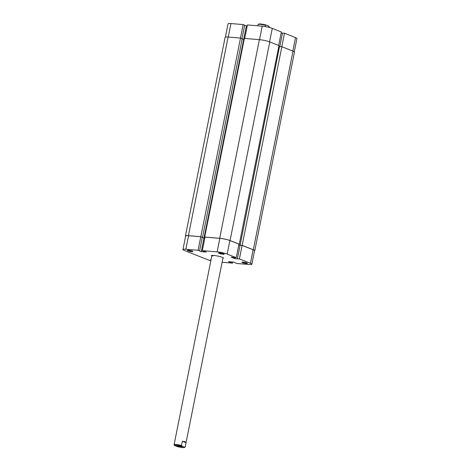 <?xml version="1.0" encoding="UTF-8"?>
<svg xmlns="http://www.w3.org/2000/svg" width="471" height="471" viewBox="0 0 471 471"><rect width="100%" height="100%" fill="white"/><g stroke="black" fill="none" stroke-linecap="round" stroke-linejoin="round"><path stroke-width="0.71" d="M185.609 236.248A7.565 1.089 11.3 0 1 185.433 235.936A7.565 1.089 11.3 0 1 188.424 235.659L200.817 236.707L202.259 237.36M185.433 235.936L225.12 37.303A7.565 1.089 11.3 0 1 228.111 37.026L240.51 38.074L200.817 236.707M240.51 38.074L242.224 38.752L202.53 237.384M202.247 237.402L204.002 238.096L243.695 39.464L242.2 38.869M204.803 238.167L204.002 238.096M244.161 39.505L243.695 39.464M204.691 237.031L219.686 238.297A7.565 1.089 11.3 0 1 230.072 240.557L239.28 244.208L278.973 45.575L269.759 41.925A7.565 1.089 11.3 0 0 259.38 39.664L244.378 38.398L204.691 237.031L205.003 237.154M239.28 244.208L238.95 244.184M240.092 245.273L238.756 245.161M279.521 46.617L278.779 46.558M292.997 51.145L253.31 249.777A7.565 1.089 11.3 0 1 254.77 250.755L294.457 52.122A7.565 1.089 11.3 0 0 292.997 51.145L281.852 46.717L279.544 46.523L240.092 245.256M281.852 46.717L242.159 245.35L239.851 245.155M253.31 249.777L242.159 245.35M181.2 446.997A2.838 0.406 11.3 0 1 178.079 446.402A2.838 0.406 11.3 0 1 176.802 445.725A2.838 0.406 11.3 0 1 177.879 445.678A2.838 0.406 11.3 0 1 182.301 446.826A2.838 0.406 11.3 0 1 181.2 446.997M177.626 445.66A2.361 0.341 -168.7 0 0 181.011 446.426A2.361 0.341 -168.7 0 0 181.565 446.443M265.22 26.576L265.485 25.263A5.676 0.818 -168.7 0 0 258.114 24.457A5.676 0.818 -168.7 0 0 258.031 24.563L257.784 25.811M184.561 447.45A5.199 0.748 -168.7 0 1 177.084 446.526L174.547 445.519L174.076 444.836A5.676 0.818 11.3 0 1 174.07 444.765A5.676 0.818 11.3 0 1 181.518 445.46L182.359 441.239L185.015 441.668L186.033 442.699L185.185 446.92A5.676 0.818 11.3 0 1 185.191 446.991A5.676 0.818 11.3 0 1 185.109 447.091L184.561 447.45A5.199 0.748 -168.7 0 0 184.526 447.15L185.185 446.92M268.776 26.164A5.199 0.748 11.3 0 0 268.753 26.117A5.199 0.748 11.3 0 0 268.676 26.035L269.023 27.371L269.159 26.788A5.676 0.818 -168.7 0 0 269.153 26.717L268.676 26.035L266.139 25.028L265.485 25.263M258.114 24.457L258.661 24.103A5.199 0.748 11.3 0 1 266.139 25.028M181.518 445.46L181.994 446.143L184.526 447.15M181.994 446.143A5.199 0.748 -168.7 0 0 176.69 445.142A5.199 0.748 -168.7 0 0 174.47 445.436A5.199 0.748 -168.7 0 0 174.547 445.519L174.076 444.836M182.359 441.239L186.033 442.699M192.38 251.137A2.838 0.406 11.3 0 1 192.91 251.443A2.838 0.406 11.3 0 1 191.173 251.538A2.838 0.406 11.3 0 1 187.911 250.76A2.838 0.406 11.3 0 1 187.405 250.342A2.838 0.406 11.3 0 1 189.507 250.419A2.838 0.406 11.3 0 1 192.38 251.137M188.229 250.272A2.361 0.341 -168.7 0 0 188.376 250.331A2.361 0.341 -168.7 0 0 192.168 251.061M246.881 262.995A2.838 0.406 11.3 0 1 247.41 263.301A2.838 0.406 11.3 0 1 245.674 263.395A2.838 0.406 11.3 0 1 242.412 262.618A2.838 0.406 11.3 0 1 241.906 262.2A2.838 0.406 11.3 0 1 244.007 262.276A2.838 0.406 11.3 0 1 246.881 262.995M242.736 262.129A2.361 0.341 -168.7 0 0 242.877 262.188A2.361 0.341 -168.7 0 0 246.674 262.918M223.643 253.775A2.838 0.406 11.3 0 1 224.172 254.075A2.838 0.406 11.3 0 1 222.436 254.175A2.838 0.406 11.3 0 1 219.174 253.398A2.838 0.406 11.3 0 1 218.668 252.974A2.838 0.406 11.3 0 1 220.769 253.057A2.838 0.406 11.3 0 1 223.643 253.775M219.498 252.909A2.361 0.341 -168.7 0 0 219.639 252.968A2.361 0.341 -168.7 0 0 223.437 253.698M211.767 256.1A6.147 0.883 11.3 0 1 211.461 255.559A6.147 0.883 11.3 0 1 216.006 255.729A6.147 0.883 11.3 0 1 222.235 257.284A6.147 0.883 11.3 0 1 223.384 257.943A6.147 0.883 11.3 0 1 222.895 258.326M250.419 263.295L239.409 258.926L242.112 245.391L253.121 249.76A7.33 1.054 11.3 0 1 254.54 250.707L251.832 264.243A7.33 1.054 -168.7 0 0 250.419 263.295L253.121 249.76M202.306 250.637L217.119 251.885L219.827 238.35L205.015 237.101L202.306 250.637L206.316 252.097L201.252 251.667L198.067 250.278L200.77 236.742L188.559 235.712L185.857 249.247L198.067 250.278M222.106 262.247L232.486 263.118L232.703 262.017M185.857 249.247A7.33 1.054 -168.7 0 0 182.96 249.512L185.662 235.983A7.33 1.054 11.3 0 1 188.559 235.712M200.77 236.742L202.265 237.337L199.557 250.872M202.242 237.455L204.791 238.208M219.827 238.35A7.33 1.054 11.3 0 1 229.883 240.54L238.956 244.137L236.254 257.672L231.108 257.142L234.87 258.638L239.409 258.926M238.744 245.203L240.08 245.314M237.396 258.756L240.104 245.22L242.112 245.391M211.002 259.921A2.838 0.406 11.3 0 1 210.643 259.562A2.838 0.406 11.3 0 1 211.09 259.486M210.849 260.681A7.33 1.054 -168.7 0 1 207.611 259.686L184.373 250.46A7.33 1.054 -168.7 0 1 182.96 249.512M251.832 264.243A7.33 1.054 -168.7 0 1 248.935 264.508L236.73 263.477L233.539 262.088L228.476 261.658L232.486 263.118M236.254 257.672L227.181 254.069A7.33 1.054 -168.7 0 0 217.119 251.885M211.956 255.423A5.676 0.818 -168.7 0 0 213.022 256.041M230.708 261.847L230.584 262.494M231.12 261.882L230.99 262.53M203.955 238.138L201.252 251.667M235.082 257.572L234.87 258.638M244.714 38.428L247.405 24.939L262.223 26.188A7.33 1.054 11.3 0 1 272.279 28.372L281.352 31.975L278.661 45.452M225.409 37.085L228.058 23.815A7.33 1.054 11.3 0 1 230.955 23.55L243.166 24.58L240.469 38.069M241.964 38.651L244.655 25.175L243.166 24.58M247.187 26.04L244.632 25.293M282.476 33.153L281.14 33.035M281.811 46.717L284.508 33.229L282.494 33.058L279.798 46.547M284.508 33.229L295.517 37.598A7.33 1.054 11.3 0 1 296.93 38.545L294.281 51.81M243.66 39.452L246.351 25.97M228.111 37.026L188.424 235.659M259.38 39.664L219.686 238.297M269.759 41.925L230.072 240.557M229.883 240.54L227.181 254.069M272.279 28.372L269.583 41.854M230.955 23.55L228.258 37.038M292.821 51.074L295.517 37.598M259.527 39.676L262.223 26.188M174.07 444.765L211.903 255.435M185.191 446.991L223.024 257.655M174.47 445.436L174.276 445.142"/></g></svg>
